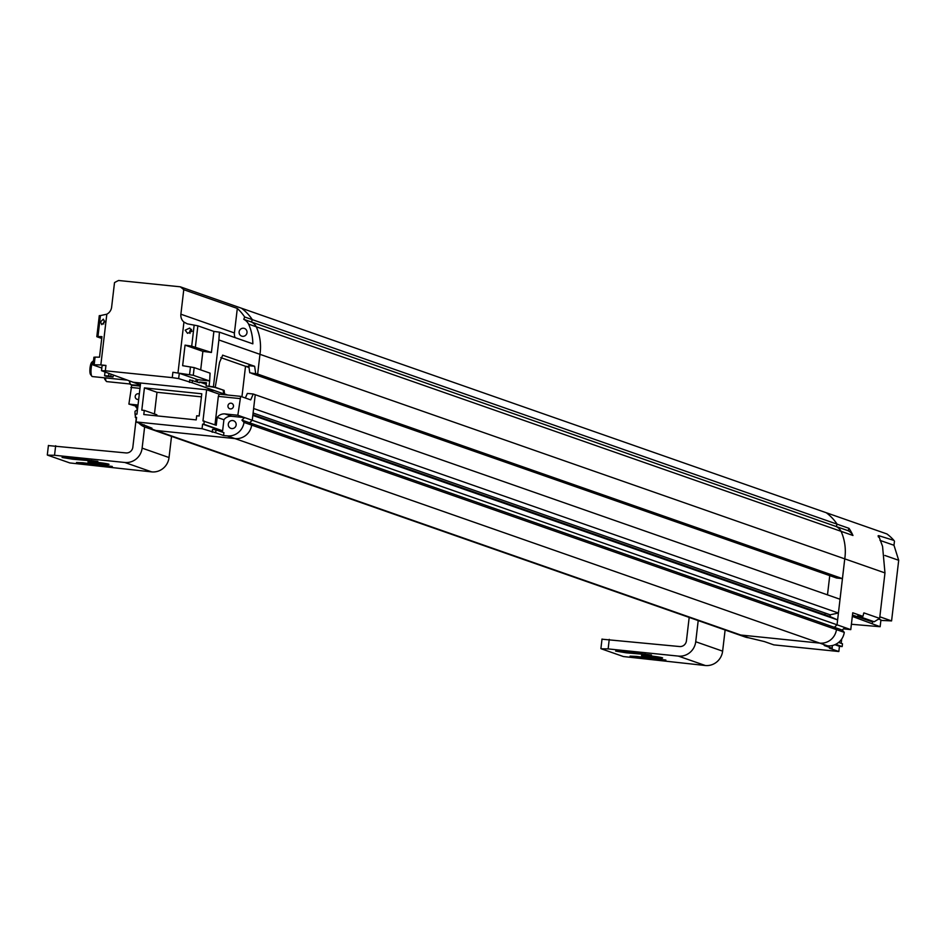 <?xml version="1.0" encoding="UTF-8"?>
<svg xmlns="http://www.w3.org/2000/svg" width="946" height="946" viewBox="0 0 946 946"><rect width="100%" height="100%" fill="white"/><g stroke="black" fill="none" stroke-linecap="round" stroke-linejoin="round"><path stroke-width="1.42" d="M827.537 645.834A15.562 15.03 -70.7 0 0 844.281 632.366L251.683 425.109A15.562 15.03 109.3 0 1 234.939 438.577L155.96 430.501A15.562 15.03 109.3 0 1 152.625 429.756A15.562 15.03 -70.7 0 0 155.96 430.501L234.939 438.577L827.537 645.834L824.25 645.503L832.184 648.282L829.417 648.223L838.842 651.522L773.828 644.876L764.403 641.577L748.558 637.758A15.562 15.03 -70.7 0 1 745.223 637.025L737.419 634.293A15.562 15.03 -70.7 0 0 740.742 635.026L819.733 643.114A15.562 15.03 -70.7 0 0 836.477 629.634L834.396 627.328L837.044 624.809L844.754 558.861L884.971 572.921L882.559 546.374L878.621 535.637L893.946 540.414A48.967 47.324 -70.7 0 0 886.946 533.958L241.478 308.219A48.967 47.324 109.3 0 1 252.334 319.653A48.967 47.324 -70.7 0 0 241.478 308.219L180.26 286.804A48.967 47.324 109.3 0 1 183.761 289.701L237.316 308.431A48.967 47.324 109.3 0 1 244.659 316.969L837.127 524.179A48.967 47.324 -70.7 0 0 826.272 512.744A48.967 47.324 -70.7 0 1 837.127 524.179L849.011 528.341A48.967 47.324 109.3 0 1 852.961 535.483L841.065 531.321A11.423 11.045 -70.7 0 0 836.252 526.544L837.127 524.179L836.252 526.544L251.459 322.018L252.334 319.653L251.459 322.018A11.423 11.045 109.3 0 1 256.271 326.796A11.423 11.045 -70.7 0 0 251.459 322.018L243.784 319.334A11.423 11.045 109.3 0 1 248.597 324.111A48.967 47.324 109.3 0 1 252.842 343.836L219.401 332.141L218.893 339.969L259.961 354.324A48.967 47.324 -70.7 0 0 256.271 326.796L841.065 531.321A11.423 11.045 -70.7 0 0 836.252 526.544L848.136 530.706L849.011 528.341M824.735 614.699A2.862 2.755 109.3 0 1 825.633 613.245A2.862 2.755 109.3 0 0 824.735 614.699M863.816 612.984L862.941 616.354L852.736 612.783L850.773 629.622L837.044 624.809L837.612 619.926L252.819 415.4L252.251 420.284L249.602 422.803L251.683 425.109L249.602 422.803L252.251 420.284L237.836 415.247L240.662 396.35L250.714 399.874L253.256 394.021L255.243 394.719L253.623 408.506L838.416 613.032L830.127 614.805A2.862 2.755 109.3 0 1 829.926 616.508L252.901 414.703M844.754 558.861A48.967 47.324 -70.7 0 0 841.065 531.321A48.967 47.324 -70.7 0 1 844.754 558.861L842.437 578.609L836.548 578.006L251.754 373.469L257.655 374.072L259.961 354.324L844.754 558.861M878.101 535.814L878.456 537.08M851.4 624.265L880.135 626.713L880.939 619.914L878.952 619.216M880.88 620.399L891.581 620.907L898.7 560.292L893.982 545.274L879.993 540.391M852.961 535.483A11.423 11.045 -70.7 0 0 848.136 530.706M884.971 572.921L879.65 618.4L863.958 612.913A9.791 9.46 109.3 0 1 863.651 613.245M894.467 541.171L893.982 545.274M852.476 615.042L871.301 621.487L874.222 621.759L879.65 618.4M879.839 616.792L891.581 620.907M874.222 621.759L857.644 615.952L862.941 616.354M880.135 626.713L852.311 616.402M844.849 627.541L842.2 630.06L844.281 632.366M850.773 629.622L843.454 628.865M842.2 630.06L834.396 627.328L836.477 629.634A15.562 15.03 -70.7 0 1 819.733 643.114L740.742 635.026L148.274 427.817A15.562 15.03 109.3 0 1 138.766 422.886M838.629 642.429L842.496 643.788L842.165 646.579L839.457 646.307L838.842 651.522M842.815 629.468L842.685 630.592M841.692 639.058L841.195 643.327M834.892 644.711L839.457 646.307M832.314 645.539L832.184 648.282M884.877 555.456L898.7 560.292M872.531 621.605L872.318 623.39M835.72 644.321L842.165 646.579M827.49 594.857L829.748 575.617M838.416 613.032L840.036 599.244L255.243 394.719L252.251 420.284L837.044 624.809L834.396 627.328L241.928 420.119L244.009 422.424A15.562 15.03 109.3 0 1 227.265 435.893L223.563 435.515L215.676 432.76L216.019 429.898L223.906 432.653L223.563 435.515M837.612 619.926L829.926 616.508M144.951 427.072L737.419 634.293A15.562 15.03 -70.7 0 0 740.742 635.026L748.558 637.758M220.773 357.623L245.522 366.279L241.94 396.8L245.522 366.279L248.893 366.622L245.522 366.279L249.011 367.509M248.597 324.111L256.271 326.796A48.967 47.324 109.3 0 1 259.961 354.324L257.655 374.072L842.437 578.609M830.127 614.805L253.102 413M257.655 374.072L249.768 372.783L257.655 374.072M244.009 422.424L251.683 425.109A15.562 15.03 109.3 0 1 234.939 438.577L227.265 435.893M140.398 384.88L101.506 370.702L102.133 365.369L105.952 365.44L100.844 364.92L106.827 314.19A8.975 8.68 109.3 0 0 111.628 307.131L114.513 282.618A48.967 47.324 109.3 0 1 118.605 280.489L180.26 286.804M108.956 373.315L108.636 375.976L113.035 376.969L106.177 376.272L104.592 375.716L105.03 371.944M137.832 406.685L128.893 404.096L131.742 385.211L140.256 386.086M136.366 419.149A15.562 15.03 109.3 0 1 135.704 417.399M135.396 416.24A15.562 15.03 109.3 0 1 135.065 411.274L137.501 409.535M148.274 427.817L151.975 428.195L136.047 421.928L202.054 428.68L215.676 432.76M253.256 394.021L247.344 393.418L245.357 397.994M240.662 396.35L227.761 395.038L224.545 393.914L224.131 390.391L215.227 387.281M206.287 384.159L202.846 382.953L206.394 383.319M222.594 355.152L254.64 366.279L248.751 365.676L249.768 372.783M222.748 355.152L219.555 362.306L215.203 387.446L213.418 386.819L218.893 339.969M255.668 373.386L254.64 366.279M236.157 424.931A4.08 3.95 109.3 0 1 230.883 428.384A4.08 3.95 109.3 0 1 228.506 423.229A4.08 3.95 109.3 0 1 236.157 424.931M247.001 332.673A4.08 3.95 109.3 0 1 241.715 336.126A4.08 3.95 109.3 0 1 239.338 330.97A4.08 3.95 109.3 0 1 247.001 332.673M105.952 365.44L105.325 370.785L172.267 377.631L172.893 372.286L179.291 373.256L197.679 379.689L209.669 380.919L210.071 373.162L194.178 367.604L193.28 375.29L209.172 380.848M193.28 375.29L172.893 372.286M178.002 372.807L183.938 322.078A8.975 8.68 109.3 0 1 180.887 314.214L183.761 289.701M106.827 314.19L99.543 315.775L100.442 315.515L97.958 336.551L101.943 336.634L99.519 357.186L95.073 357.103L94.162 364.789L100.844 364.92M108.636 375.976L104.592 375.716M113.035 376.969L113.307 375.373M237.836 415.247L225.018 413.934A8.975 8.68 -70.7 0 0 217.178 417.387L216.256 425.274L202.964 420.946L206.63 389.764L214.316 390.544L132.783 382.208L140.611 383.012L136.945 414.194L135.656 414.064L135.278 417.245L136.579 417.375L136.047 421.928M130.855 387.434L139.984 388.368M128.893 404.096L138.021 405.03M135.621 406.461L137.525 409.299M139.31 394.08A2.862 2.755 -70.7 0 0 135.361 395.688A2.862 2.755 -70.7 0 0 138.695 399.33M216.019 429.898L212.566 429.366L212.235 432.239M212.566 429.366L212.2 432.227M202.054 428.68L202.598 424.127L221.317 430.678L221.198 431.707M202.598 424.127L203.898 424.269L204.265 421.076M144.277 410.398L141.805 410.138L144.419 387.895L201.782 393.773L199.168 416.004L196.697 415.755L196.212 419.894L143.792 414.537L144.277 410.398L156.859 414.797L156.729 415.862M144.088 425.44L144.17 424.778M221.317 430.678L222.617 430.808L223.918 419.752A8.975 8.68 109.3 0 1 231.758 416.287L244.576 417.6L241.928 420.119M214.99 424.825L218.337 396.374L239.787 398.573M233.461 406.366A2.862 2.755 -70.7 0 0 228.104 405.172A2.862 2.755 -70.7 0 0 229.772 408.778A2.862 2.755 -70.7 0 0 233.461 406.366M218.337 396.374L219.212 394.163L227.761 395.038M213.418 386.819L206.086 385.956L215.203 387.446M206.086 385.956L206.465 382.716L199.618 382.018L206.263 384.348M215.049 387.434L224.131 390.391M223.232 390.308L223.646 393.82L224.545 393.914M172.267 377.631L178.664 378.601L192.215 382.787L223.646 393.82M219.212 394.163L206.63 389.764M209.042 386.264L209.669 380.919M200.694 369.886L202.87 351.368L211.419 352.468L213.879 331.431L219.401 332.141M213.879 331.431L197.868 325.826L187.261 323.828L183.938 322.078M235.116 337.639A8.975 8.68 109.3 0 1 234.431 332.945L237.316 308.431M244.659 316.969L243.784 319.334M101.506 370.702L105.325 370.785M104.628 321.924L101.778 324.632L100.513 321.841L103.351 319.133L104.628 321.924M194.167 325.105L191.707 346.141L185.049 345.136L182.637 365.688L194.178 367.604M185.191 330.166L187.533 333.335L192.085 331.206L189.732 328.049L185.191 330.166M97.06 336.811L101.73 338.443M101.813 368.029L93.264 365.05M94.174 357.352L95.073 357.103L94.174 357.352M110.836 376.201L111.025 374.569M136.543 417.683L135.278 417.245M222.617 430.808L203.898 424.269M201.427 396.847L156.989 392.294L144.419 387.895M156.989 392.294L154.446 413.946M223.918 419.752L217.178 417.387M197.407 381.983L197.679 379.689M199.618 382.018L199.535 382.728L189.732 379.843L189.436 382.373M192.215 382.787L192.511 380.268M191.707 346.141L211.419 352.468M202.87 351.368L185.049 345.136M178.664 378.601L179.291 373.256M104.628 321.061A2.862 2.755 -70.7 0 0 103.705 324.005M191.553 329.362A2.862 2.755 -70.7 0 0 190.016 333.418M602.306 639.224L679.5 646.532A6.421 6.208 109.3 0 0 686.441 640.797L689.185 617.419M609.248 639.354L608.136 648.909L678.377 656.098A16.07 15.526 -70.7 0 0 695.724 641.743L698.207 620.576M725.121 629.989L722.626 651.155A16.07 15.526 109.3 0 1 705.29 665.511L623.414 656.548L601.183 648.779L608.136 648.909M626.382 652.835L615.657 651.096L622.172 651.368L651.463 655.01L626.382 652.835L626.5 651.806M640.809 657.884L630.083 656.134L636.599 656.418L665.889 660.06L640.809 657.884L640.927 656.855M662.283 657.777A10.607 0.615 6.7 0 1 662.602 657.967A10.607 0.615 6.7 0 1 651.995 657.34A10.607 0.615 6.7 0 1 641.53 655.495A10.607 0.615 6.7 0 1 650.801 655.968A10.607 0.615 6.7 0 1 662.283 657.777M130.276 384.135A12.345 3.086 -84.2 0 1 129.945 383.426A12.345 3.086 -84.2 0 1 129.377 381.013M133.8 385.542L130.335 384.324L129.484 381.049M131.009 384.821L140.114 385.329M48.707 445.601L125.901 452.921A6.421 6.208 109.3 0 0 132.842 447.186L136.189 418.723M137.241 409.713L137.324 409.003M140.02 386.063L140.174 384.797M55.66 445.732L54.537 455.286L124.789 462.476A16.07 15.526 -70.7 0 0 142.125 448.132L144.62 426.953M171.522 436.366L169.038 457.545A16.07 15.526 109.3 0 1 151.691 471.888L69.815 462.937L47.596 455.156L54.537 455.286M72.783 459.224L62.058 457.474L68.573 457.746L97.864 461.4L72.783 459.224L72.901 458.195M87.209 464.273L76.484 462.523L83 462.795L112.29 466.449L87.209 464.273L87.328 463.244M108.684 464.155A10.607 0.615 6.7 0 1 109.003 464.356A10.607 0.615 6.7 0 1 98.396 463.729A10.607 0.615 6.7 0 1 87.943 461.873A10.607 0.615 6.7 0 1 97.213 462.358A10.607 0.615 6.7 0 1 108.684 464.155M93.512 360.745A8.029 2.01 95.8 0 0 93.441 360.804A8.029 2.01 95.8 0 0 91.159 368.361A8.029 2.01 95.8 0 0 91.857 376.236A8.029 2.01 95.8 0 0 92.353 376.567L126.729 380.079M105.479 377.903A8.029 2.01 95.8 0 0 106.283 381.285A8.029 2.01 95.8 0 0 106.78 381.605L130.158 384.005M92.341 362.07A6.397 1.608 95.8 0 0 91.809 362.212A6.397 1.608 95.8 0 0 90 368.242A6.397 1.608 95.8 0 0 90.556 374.521L91.857 376.236M104.427 377.797A6.397 1.608 95.8 0 0 104.982 379.571L106.283 381.285M231.758 416.287L225.018 413.934M234.431 332.945L180.887 314.214M190.477 366.882L189.567 374.569M197.868 325.826L195.408 346.875M196.212 379.18L195.94 381.475M705.29 665.511L678.377 656.098M695.724 641.743L722.626 651.155M644.947 654.738L645.066 653.769M659.374 659.788L659.492 658.818M151.691 471.888L124.789 462.476M142.125 448.132L169.038 457.545M91.348 461.128L91.466 460.158M105.775 466.165L105.893 465.207M99.295 315.621L96.811 336.658M93.015 364.896L93.926 357.21M602.023 639.047L600.899 648.601M129.945 383.426L130.323 384.443M48.423 445.424L47.3 454.979M91.809 362.212L93.441 360.804"/></g></svg>
